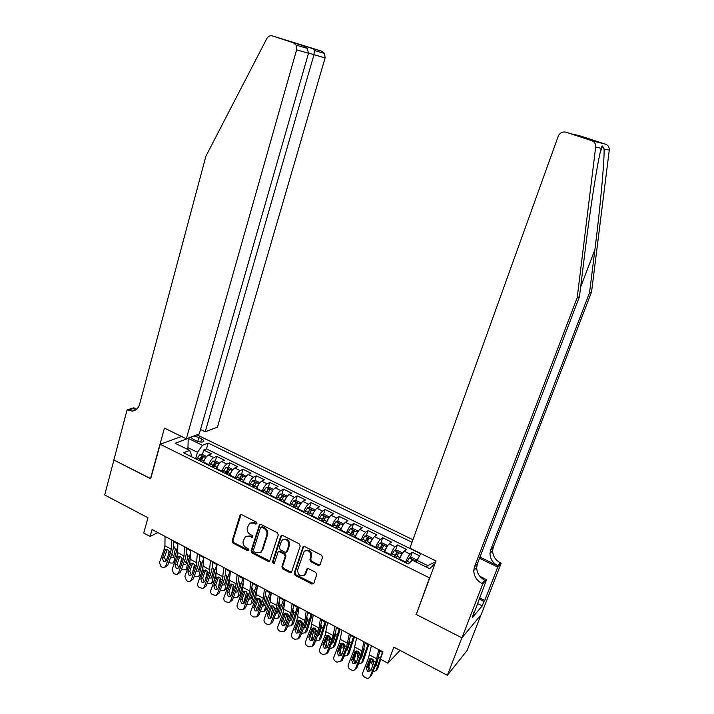 <?xml version="1.0" encoding="UTF-8"?>
<svg xmlns="http://www.w3.org/2000/svg" width="714" height="714" viewBox="0 0 714 714"><rect width="100%" height="100%" fill="white"/><g stroke="black" fill="none" stroke-linecap="round" stroke-linejoin="round"><path stroke-width="1.07" d="M256.969 523.585L256.317 522.086L241.743 514.705L240.538 514.687L239.949 515.446L232.121 541.016L233.041 543.122L247.437 550.601L248.695 550.11L248.053 548.62L246.178 547.647C243.626 546.014 242.644 543.747 243.233 540.864L245.518 536.517L249.668 536.437L252.47 537.383L252.167 535.411L250.284 534.438C247.713 532.805 246.732 530.538 247.321 527.637L249.748 523.166L253.8 523.139L255.692 524.103L256.969 523.585M318.132 565.417L320.059 564.703L322.514 557.357L321.559 555.171L304.61 546.576L303.066 546.737L294.213 573.217L295.159 575.377L311.902 584.061L313.812 583.374L316.748 574.6L315.793 572.423L308.564 568.71L306.949 568.924L304.476 575.047C300.139 576.867 297.854 575.127 297.64 569.843L304.164 551.297C308.51 549.7 310.76 551.485 310.885 556.67L309.938 559.526L310.885 561.704L318.132 565.417L319.908 565.024M416.458 613.924L429.498 577.858L160.204 444.278L150.663 478.799L113.919 460.03L104.69 494.972L147.977 517.748L143.71 533.046L150.11 536.455L152.064 529.511L382.963 651.855L380.321 659.129L387.925 663.181L400.01 650.374M416.012 614.379L461.86 637.807L447.383 675.301L393.807 647.107L387.925 663.181M278.264 534.902L277.327 532.742L260.905 524.415L259.601 524.442L251.051 550.833L251.971 552.957L268.205 561.382L269.651 561.275L278.264 534.902M282.583 535.411L299.264 543.872L300.219 546.04L291.437 572.458L289.884 572.637L282.806 568.96L281.869 566.809L285.243 556.376L284.297 554.225L279.611 551.815L278.148 551.922L274.274 563.373L274.006 563.774L272.329 562.364L280.718 536.143L282.583 535.411M480.995 614.852L467.161 650.392L447.383 675.301M419.537 555.813L412.317 552.27L410.327 557.777M405.454 562.614L405.65 562.061C407.087 558.348 408.595 555.697 410.166 554.109L404.16 551.163L406.337 549.343L397.412 544.969L395.485 550.396M390.451 555.189L390.647 554.635C392.066 550.94 393.584 548.316 395.19 546.754L389.246 543.836L391.495 542.069L382.659 537.731L380.785 543.086M375.6 547.834L375.796 547.29C377.197 543.604 378.723 541.007 380.375 539.481L374.493 536.589L376.805 534.866L368.058 530.573L366.228 535.857M360.9 540.56L361.088 540.016C362.48 536.348 364.015 533.769 365.711 532.278L359.883 529.413L362.257 527.735L353.6 523.487L351.823 528.708M346.352 533.367L346.54 532.814C347.905 529.163 349.458 526.602 351.19 525.147L345.424 522.309L347.861 520.676L339.293 516.472L337.561 521.631M331.956 526.236L332.135 525.691C333.492 522.05 335.044 519.515 336.821 518.087L331.118 515.285L333.608 513.687L325.12 509.528L323.442 514.624M317.703 519.185L317.882 518.641C319.212 515.008 320.782 512.5 322.594 511.099L316.945 508.323L319.497 506.77L311.099 502.656L309.457 507.69M303.593 512.197L303.771 511.652C305.083 508.047 306.663 505.548 308.51 504.182L302.914 501.433L305.53 499.925L297.211 495.846L295.614 500.817M289.625 505.289L289.795 504.744C291.098 501.148 292.686 498.675 294.57 497.328L289.027 494.615L291.696 493.142L283.467 489.108L281.905 494.026M275.791 498.443L275.961 497.899C277.246 494.311 278.844 491.866 280.763 490.554L275.283 487.858L278.005 486.43L269.847 482.432L268.33 487.296M266.322 493.758L266.625 492.776M262.1 491.66L262.261 491.125C263.528 487.555 265.144 485.118 267.098 483.833L261.663 481.174L264.439 479.781L256.371 475.827L254.889 480.638M252.899 487.109L253.461 485.279M248.543 484.958L248.704 484.413C249.954 480.852 251.578 478.451 253.559 477.193L248.186 474.551L251.016 473.204L243.019 469.285L241.573 474.042M239.609 480.531L240.341 478.121M235.111 478.309L235.272 477.773C236.512 474.23 238.137 471.838 240.154 470.606L234.835 467.991L237.708 466.688L229.792 462.806L228.391 467.509M226.454 474.025L227.284 471.231M221.822 471.731L221.974 471.195C223.196 467.661 224.839 465.296 226.882 464.091L221.617 461.494L224.544 460.227L216.699 456.389L213.745 457.629C211.656 458.807 210.014 461.155 208.809 464.68L208.658 465.216M213.415 467.572L214.289 464.582M215.333 461.048L216.699 456.389M404.16 551.163C402.571 552.734 401.063 555.376 399.635 559.08L399.429 559.633M389.246 543.836C387.622 545.38 386.096 547.995 384.685 551.681L384.489 552.234M374.493 536.589C372.824 538.097 371.289 540.694 369.897 544.371L369.7 544.916M359.883 529.413C358.178 530.895 356.634 533.465 355.251 537.124L355.063 537.678M345.424 522.309C343.675 523.764 342.122 526.307 340.765 529.958L340.578 530.502M331.118 515.285C329.324 516.704 327.762 519.23 326.423 522.862L326.236 523.407M316.945 508.323C315.124 509.716 313.544 512.215 312.223 515.838L312.045 516.383M302.914 501.433C301.058 502.79 299.469 505.271 298.166 508.886L297.988 509.43M289.027 494.615C287.135 495.944 285.538 498.408 284.243 501.996L284.074 502.54M275.283 487.858C273.346 489.161 271.739 491.598 270.463 495.186L270.294 495.721M261.663 481.174C259.7 482.441 258.084 484.868 256.826 488.43L256.656 488.974M248.186 474.551C246.187 475.792 244.563 478.193 243.313 481.754L243.153 482.289M234.835 467.991C232.8 469.214 231.175 471.588 229.944 475.131L229.783 475.667M221.617 461.494C219.546 462.69 217.913 465.055 216.699 468.58L216.538 469.116M193.717 439.529L196.546 440.913C199.759 442.234 202.116 442.439 203.624 441.538C204.159 440.779 203.508 439.922 201.651 438.949L198.84 437.584C195.636 436.263 193.271 436.058 191.763 436.959C191.227 437.709 191.879 438.566 193.717 439.529M412.942 539.748L196.957 434.835M160.204 444.278L181.49 436.459M412.032 542.292L208.176 443.055L202.437 445.313L197.475 452.292L195.618 458.763M435.058 563.578L429.605 568.665L412.478 560.222L408.194 563.971L183.516 452.774L189.603 450.373L175.171 443.26L188.228 438.369L202.437 445.313M420.698 553.743L206.471 448.927L203.731 450.025L211.496 453.836L208.524 455.068C206.426 456.237 204.775 458.575 203.579 462.092L203.428 462.627M226.882 464.091L229.792 462.806M240.154 470.606L243.019 469.285M253.559 477.193L256.371 475.827M267.098 483.833L269.847 482.432M280.763 490.554L283.467 489.108M294.57 497.328L297.211 495.846M308.51 504.182L311.099 502.656M322.594 511.099L325.12 509.528M336.821 518.087L339.293 516.472M351.19 525.147L353.6 523.487M365.711 532.278L368.058 530.573M380.375 539.481L382.659 537.731M395.19 546.754L397.412 544.969M410.166 554.109L412.317 552.27M426.187 566.978L427.686 565.595L416.994 560.338L416.342 562.132M197.475 452.292L188.398 447.83L186.193 448.687M187.916 449.543L188.228 438.369M190.906 456.433L191.397 454.738L189.603 450.373M150.11 536.455L157.874 532.582M200.572 460.949L201.402 458.076M202.401 454.639L203.731 450.025M206.471 448.927L208.176 443.055M416.994 560.338L420.823 553.529M435.718 561.784L427.686 565.595M256.897 523.755L254.603 522.684L249.945 523.059M245.839 536.33L250.471 535.964L252.756 537.044M241.002 514.553L232.942 540.543L233.862 542.649L248.651 550.226M260.092 524.263L251.855 550.342L252.774 552.466L269.874 561.025M261.797 527.209L260.512 527.717L253.452 550.271L254.104 551.752L256.085 552.788L260.53 552.547L261.922 550.521L266.795 535.081C267.402 532.153 266.411 529.868 263.805 528.226L261.797 527.209L262.591 526.745L260.949 527.182M260.717 552.431L261.922 550.521M262.591 526.745L264.599 527.762C267.197 529.404 268.196 531.689 267.58 534.607L262.707 550.021M278.398 551.761L280.379 551.315L285.064 553.716L286.002 555.876L282.637 566.291L283.565 568.433L291.607 572.253M281.7 535.259L273.105 561.856L274.238 563.471M288.759 545.478C288.733 540.56 286.609 538.713 282.396 539.954L281.236 541.649L279.317 547.656L280.254 549.807L284.948 552.217L286.43 552.092L288.759 545.478L289.527 544.987C289.5 540.07 287.376 538.231 283.163 539.472L282.985 539.588M286.93 551.761L287.581 550.994L286.814 551.494M289.527 544.987L287.581 550.994M304.985 550.726C309.314 549.236 311.527 551.047 311.625 556.161L310.67 559.017L311.625 561.186L318.863 564.89M304.334 575.189L305.226 573.761M307.555 568.567L305.967 573.226M303.637 546.433L294.971 572.682L295.908 574.841L313.678 583.65M206.623 456.541L202.767 454.639L199.813 454.675L196.43 459.164M169.111 551.342L168.308 555.028M204.766 459.218L202.937 462.386M177.822 545.612L173.797 561.927L175.135 560.972M177.599 553.109L177.081 555.438M200.464 461.155L203.285 456.96L201.607 456.317L198.903 460.387M199.652 460.762L201.607 456.317M173.805 546.272L175.314 549.057L173.663 556.768L173.163 557.652L170.619 557.286M173.797 561.927L173.181 563.007L170.735 563.096L168.932 562.052M171.842 553.823L173.77 556.304M171.458 539.784L171.253 549.182L170.557 552.52L165.782 566.024L167.799 565.256L164.541 567.505M173.752 540.998L173.618 546.799L172.565 551.797L167.799 565.256M165.059 536.392L164.907 545.799L164.22 549.137L159.472 562.614L161.007 566.764L164.05 567.692L165.782 566.024M167.237 549.432L164.988 550.78L162.373 558.205L164.398 557.464L167.228 549.45M164.398 557.464L166.121 560.963M164.988 550.78L165.862 549.646L167.754 549.628L169.191 551.788L169.048 552.948L166.416 560.383L164.996 561.731L163.604 561.525L162.373 558.205M200.545 429.48L205.23 431.747L217.422 427.186L325.084 57.959L308.546 53.006M205.23 431.747L313.955 54.791L314.321 50.462L324.665 53.496L325.084 57.959M150.475 478.701L164.452 428.114L186.318 438.815L296.596 49.846L296.14 45.125L293.481 42.822L272.4 35.905C270.07 35.334 268.205 36.227 266.804 38.583L205.891 156.205L139.569 404.383C138.329 408.39 135.874 410.63 132.206 411.086L127.092 409.845L113.856 459.994L150.725 478.603M293.481 42.822L322.13 51.31L272.4 35.905M127.092 409.845L133.875 407.81L136.695 409.176M186.318 438.815L199.26 433.969L308.493 53.229L296.596 49.846M322.13 51.31L324.665 53.496M136.258 409.533L132.929 408.649L127.806 410.193M303.084 45.669L307.225 48.373L308.493 53.229M300.755 44.58L301.362 45.098M301.781 46.249L301.861 46.803M313.223 48.668L314.321 50.462M591.549 291.964L589.541 292.758L594.905 249.677C600.153 208.301 604.544 160.659 604.089 148.967L602.545 146.067C602.063 145.629 601.625 146.37 601.25 148.307C597.975 158.999 590.201 208.452 584.98 251.81L579.456 296.721L477.434 563.694L476.702 567.407C476.845 573.056 479.522 577.323 484.744 580.205L481.879 583.4L482.789 583.847L461.94 637.843L416.253 614.495L436.022 560.963L409.898 548.191L558.232 136.231C559.847 132.795 562.427 131.447 565.961 132.206L591.781 140.676L605.597 144.219C608.221 145.272 609.444 147.262 609.265 150.172L591.549 291.964L493.347 547.031L492.642 550.583C492.758 555.992 495.32 560.053 500.327 562.766L501.192 563.185L481.165 614.638L461.94 637.843M579.456 296.721L577.224 297.604L474.515 566.755L473.784 570.495C473.926 576.189 476.622 580.491 481.879 583.4M479.942 557.134L497.72 565.675C492.687 562.935 490.099 558.839 489.974 553.395L490.688 549.816L589.541 292.758M588.863 139.221L574.913 134.643L581.196 136.213L605.597 144.219M601.25 148.307L595.672 147.013L577.224 297.604M479.496 597.886L484.752 600.483L483.958 601.42L479.067 598.992M473.703 612.853L472.329 617.601L482.236 605.856L483.958 601.42M474.087 613.049L486.564 579.616L482.789 583.847M501.192 563.185L497.747 567.059L479.505 558.277M484.752 600.483L497.747 567.059M479.897 576.368L486.564 579.616M595.672 147.013C595.851 143.916 594.557 141.8 591.781 140.676M482.236 605.856L477.354 603.428M574.913 134.643L574.27 134.598M576.475 134.973L590.719 139.703M219.671 463.074L215.771 461.039L212.834 461.092L209.47 465.617M181.74 557.821L180.49 563.435M217.966 465.564L216.039 468.866M190.772 551.744L186.381 568.692L188.077 567.443M190.513 558.473L189.174 564.363M213.54 467.634L216.351 463.404L214.664 462.752L211.969 466.849M212.701 467.215L214.664 462.752M186.452 553.002L187.978 555.795L186.274 563.524L185.801 564.372L183.311 564.14M186.381 568.692L185.801 569.736L183.284 569.861L181.615 568.915M184.462 560.927L186.381 563.051M232.818 469.705L228.899 467.5L225.981 467.563L222.643 472.132M194.476 564.435L192.735 572.039M231.291 471.972L229.274 475.417M203.865 557.937L201.946 563.239L199.09 575.529L201.161 573.949M203.57 563.899L201.339 573.467M226.749 474.167L229.533 469.919L227.837 469.25L225.16 473.382M225.874 473.73L227.837 469.25M199.286 559.83L200.759 562.605L199.001 570.343L198.554 571.155L196.136 571.057M199.09 575.529L198.554 576.519L195.948 576.68L194.413 575.841M200.92 574.618L200.348 575.154M197.216 568.023L199.117 569.852M246.098 476.408L242.162 474.025L239.261 474.105L235.932 478.719M207.328 571.146L205.427 579.795M244.75 478.434L242.635 482.03M217.101 564.158L214.86 570.12L211.915 582.428L214.039 580.768L213.147 582.008M216.797 569.272L214.039 580.768M240.082 480.772L242.858 476.497L241.153 475.81L238.476 479.978M239.172 480.317L241.153 475.81M212.308 566.764L213.656 569.477L211.853 577.224L211.442 577.992L209.077 578.019M211.915 582.428L211.424 583.365L208.738 583.57L207.346 582.82M210.121 575.136L211.969 576.725M259.53 483.164L259.593 482.602L255.55 480.611L252.667 480.709L249.364 485.359M220.305 577.965L218.386 587.22M258.343 484.967L256.13 488.706M230.238 570.932L227.9 577.064L224.865 589.389L226.963 587.693L226.061 588.943M230.185 574.69L226.963 587.693M253.55 487.439L256.308 483.137L254.595 482.432L251.926 486.636M252.604 486.966L254.595 482.432M225.445 573.77L226.686 576.412L224.821 584.177L224.446 584.9L222.152 585.052M224.865 589.389L224.41 590.282L221.652 590.532L220.403 589.853M223.152 582.294L224.946 583.65M184.346 546.612L184.042 556.001L183.32 559.348L178.491 572.896L180.472 572.101L177.25 574.377M186.577 547.799L186.381 553.591L185.292 558.598L180.472 572.101M177.884 543.193L177.634 552.582L176.92 555.929L172.119 569.451L173.672 573.628L176.822 574.547L178.491 572.896M179.91 556.215L177.697 557.58L175.055 565.033L177.045 564.265L179.901 556.224M177.045 564.265L178.839 567.8M177.697 557.58L178.527 556.483L180.49 556.438L181.936 558.607L181.793 559.776L179.134 567.228L177.768 568.567L176.296 568.371L175.055 565.033M197.359 553.511L196.198 566.238L191.325 579.839L193.271 579.018L190.076 581.321M199.527 554.653L199.26 560.445L198.135 565.461L193.271 579.018M190.834 550.048L189.745 562.784L184.89 576.359L186.452 580.562L187.737 581.258L189.737 581.464L191.325 579.839M189.817 571.138L192.7 563.078L190.531 564.453L187.853 571.932L189.817 571.138L191.066 574.484L191.691 574.708M190.531 564.453L191.307 563.382L193.351 563.31L194.806 565.497L194.663 566.666L191.977 574.145L190.665 575.466L189.112 575.288L187.853 571.932M210.496 560.472L209.211 573.199L204.275 586.846L206.194 585.998L203.026 588.327M212.602 561.588L212.272 567.371L211.112 572.396L206.194 585.998M203.909 556.982L202.687 569.71L197.787 583.338C197.323 585.123 197.849 586.533 199.367 587.56L202.767 588.434L204.275 586.846M205.587 569.995L203.481 571.387L204.213 570.361L206.328 570.245L207.801 572.441L207.658 573.619L204.945 581.134L203.695 582.419L202.044 582.267L200.777 578.893L202.705 578.072L205.614 569.995M202.705 578.072L203.963 581.437L204.668 581.669M203.481 571.387L200.777 578.893M223.768 567.496L222.349 580.223L217.359 593.923L219.243 593.048L216.092 595.405M225.802 568.576L225.41 574.359L224.214 579.393L219.243 593.048M217.118 563.98L215.762 576.698L210.8 590.38C210.335 592.174 210.871 593.593 212.397 594.619L215.94 595.476L217.359 593.923M218.609 576.983L216.565 578.385L217.234 577.412L219.439 577.251L220.929 579.465L220.778 580.643L218.029 588.184L216.86 589.443L215.11 589.318L213.834 585.917L215.717 585.069L218.654 576.992M215.717 585.069L216.994 588.452L217.761 588.702M216.565 578.385L213.834 585.917M273.096 489.982L273.159 489.277L269.08 487.269L266.206 487.376L262.922 492.071M233.389 584.864L231.506 594.61M272.07 491.553L269.758 495.454M243.42 577.912L241.064 584.07L237.949 596.422L240.002 594.7L239.101 595.94M243.715 580.509L240.002 594.7M267.152 494.168L269.883 489.84L268.169 489.126L265.519 493.356M266.161 493.677L268.169 489.126M238.717 580.857L239.833 583.418L237.923 591.201L237.575 591.879L235.352 592.138M237.949 596.422L237.53 597.252L234.683 597.547L233.585 596.958M233.996 587.809L234.165 587.122M236.325 589.487L238.057 590.648M237.164 574.6L235.611 587.319L230.568 601.063L232.407 600.162L229.256 602.571L230.568 601.063M239.136 575.645L237.441 586.453L232.407 600.162M230.443 571.039L228.962 583.757L223.946 597.484C223.482 599.296 224.017 600.715 225.553 601.75L229.256 602.571M231.747 584.043L229.774 585.462L230.39 584.534L232.684 584.32L234.174 586.551L234.022 587.738L231.256 595.298L230.158 596.529L228.293 596.431L227.007 593.013L228.864 592.138L231.818 584.052M228.864 592.138L230.14 595.538L230.997 595.806M229.774 585.462L227.007 593.013M230.765 584.266L228.962 583.757M286.805 496.864L286.858 496.016L282.735 493.99L279.879 494.115L276.621 498.854M246.607 591.852L244.527 599.965L244.768 602.027M285.939 498.22L283.52 502.263M256.737 584.971L254.354 591.147L251.149 603.517L253.175 601.768L252.265 603M257.406 586.533L253.175 601.768M280.897 500.969L283.601 496.614L281.878 495.882L279.236 500.148M279.861 500.46L281.878 495.882M252.113 588.033L253.113 590.496L251.141 598.278L250.837 598.912L248.695 599.287M251.149 603.517L250.775 604.285L247.838 604.642L246.901 604.133M246.839 596.431L247.535 593.521M249.641 596.726L251.292 597.716M250.694 581.767L249.855 591.103L243.911 608.283L245.714 607.346L244.402 608.837M252.595 582.776L250.801 593.593L245.714 607.346M243.911 578.179L242.296 590.889L237.218 604.669C236.745 606.481 237.289 607.909 238.842 608.962L240.181 609.685L242.698 609.72L243.911 608.283M245.018 591.183L243.108 592.602L243.733 591.665L246.053 591.469L247.562 593.709L244.599 602.491L243.59 603.669L241.609 603.616L240.315 600.179L242.126 599.278L245.107 591.183M242.126 599.278L243.42 602.696L244.358 602.973M243.108 592.602L240.315 600.179M300.656 503.807L300.692 502.826L296.524 500.773L293.686 500.916L290.455 505.699M259.941 598.93L257.799 607.096L258.182 609.47M299.942 504.941L297.417 509.144M270.178 592.093L267.777 598.296L264.483 610.693L266.474 608.908L265.563 610.131M279.933 597.261L277.907 608.069L272.712 621.93L270.017 624.206L267.179 624.322L265.813 623.581C264.225 622.51 263.68 621.064 264.162 619.234L270.231 601.982L271.249 592.656L266.474 608.908M294.766 507.832L297.461 503.45L295.721 502.71L293.097 507.002M293.704 507.306L295.721 502.71M265.644 595.28L266.527 597.636L264.501 605.436L262.163 606.498M264.483 610.693L264.153 611.389L260.342 611.38M260.182 604.098L260.949 600.34M263.082 604.026L264.653 604.847M264.367 589.014L263.404 598.341L257.379 615.566L259.146 614.602L257.799 616.111M266.197 589.978L264.287 600.795L259.146 614.602M257.513 585.382L255.755 598.091L250.623 611.916C250.15 613.737 250.694 615.173 252.265 616.236L253.613 616.967L256.29 616.941L257.379 615.566M258.414 598.394L256.576 599.805L257.21 598.867L259.548 598.68L261.074 600.929L260.913 602.134L258.075 609.756L257.165 610.872L255.059 610.881L253.747 607.418L255.532 606.481L258.53 598.394M255.532 606.481L256.835 609.926L257.852 610.202M256.576 599.805L253.747 607.418M314.66 510.822L314.66 509.698L310.456 507.627L307.636 507.788L304.423 512.607M273.408 606.097L271.195 614.299L271.739 616.95M314.089 511.733L311.465 516.097M283.761 599.287L281.334 605.517L277.942 617.931L279.906 616.111L278.987 617.333M284.788 599.831L279.906 616.111M308.787 514.767L311.456 510.358L309.706 509.6L307.091 513.937M307.672 514.223L309.706 509.6M279.308 602.616L280.067 604.847L277.978 612.666L275.774 613.763M277.942 617.931L277.657 618.565L273.926 618.69M273.712 611.693L274.471 607.319M276.675 611.371L278.148 612.041M278.165 596.324L276.193 609.024L270.981 622.929L272.712 621.93M271.945 605.677L270.178 607.087L270.82 606.15L273.185 605.963L274.72 608.23L270.883 618.137L268.642 618.208L267.322 614.727L269.062 613.763L272.088 605.668M269.062 613.763L270.374 617.226L271.481 617.512M270.017 624.206L270.981 622.929M270.178 607.087L267.322 614.727M328.806 517.9L328.779 516.641L324.522 514.553L321.719 514.732L318.533 519.596M287.001 613.344L284.725 621.573L285.439 624.482L284.743 625.464L282.36 625.607L281.03 622.108L282.726 621.118L285.778 613.023M328.378 518.596L325.646 523.112M297.47 606.552L291.535 625.241L293.463 623.384L292.535 624.598M298.461 607.078L293.463 623.384M322.942 521.773L325.584 517.347L323.835 516.561L321.238 520.934M321.791 521.211L323.147 518.65L324.477 518.418M293.097 610.033L293.74 612.13L291.598 619.957L289.518 621.1M291.535 625.241L291.294 625.794L287.635 626.08M287.403 619.288L288.108 614.424M290.402 618.77L291.785 619.306M292.115 603.714L290.919 613.014L284.716 630.355L286.412 629.329L284.984 630.864M293.802 604.606L291.669 615.423L286.412 629.329M285.118 600.01L283.083 612.701L277.835 626.633C277.344 628.463 277.898 629.918 279.495 630.997L280.87 631.747L283.886 631.533L284.716 630.355M282.726 621.118L284.056 624.598L285.252 624.884M285.6 613.04L283.913 614.442L284.565 613.496L286.957 613.326L288.501 615.602L285.439 624.491M283.913 614.442L281.03 622.108M343.104 525.04L343.032 523.657L338.739 521.55L335.955 521.738L332.795 526.655M300.719 620.68L298.381 628.918L299.291 632.068M342.809 525.531L339.971 530.207M311.322 613.888L305.262 632.622L307.154 630.739L306.226 631.944M312.268 614.388L307.154 630.739M340.783 529.886L340.498 530.466M337.24 528.851L339.864 524.397L338.106 523.594L335.518 528.003M336.053 528.262L337.401 525.683L338.766 525.468M307.02 617.548L307.555 619.484L305.351 627.329L303.414 628.49M305.262 632.622L301.486 633.541M301.246 626.919L300.933 624.964L301.879 621.635M304.271 626.232L305.547 626.642M306.199 611.175L304.887 620.457L298.595 637.861L300.246 636.799L298.764 638.361M307.814 612.032L305.565 622.84L300.246 636.799M299.139 607.436L296.944 620.118L291.642 634.103C291.142 635.942 291.705 637.406 293.32 638.494L294.712 639.244L297.899 638.914L298.595 637.861M299.398 620.475L297.792 621.867L298.452 620.921L300.862 620.752L302.424 623.045L302.263 624.259L298.738 632.845L296.212 633.086L294.864 629.569L296.524 628.534L299.594 620.457M296.524 628.534L297.872 632.042L299.157 632.327M297.792 621.867L294.864 629.569M357.562 532.251L357.428 530.743L353.1 528.61L350.324 528.824L347.191 533.777M314.579 628.106L312.179 636.335L313.276 639.699M357.384 532.546L354.447 537.374M325.307 621.305L319.131 640.074L320.05 639.36M326.209 621.778L320.988 638.155M355.411 536.669L354.947 537.615M351.69 536L354.296 531.519L352.52 530.698L349.949 535.143M350.458 535.393L351.806 532.796L353.198 532.59M321.086 625.143L321.425 627.329L319.238 634.764L317.444 635.951M319.131 640.074L315.472 641.083M315.249 634.585L314.776 632.381L315.784 628.954M318.292 633.746L319.453 634.05M320.425 618.717L318.988 627.99L312.616 645.447L314.222 644.349L312.67 645.929M321.96 619.529L319.595 630.337L314.222 644.349M313.294 614.933L310.956 627.615L305.583 641.645C305.083 643.492 305.646 644.965 307.279 646.063L308.689 646.822L312.054 646.349L312.616 645.447M313.33 627.999L311.804 629.373L312.473 628.418L314.91 628.258L316.489 630.569L312.884 640.279L310.206 640.636L308.85 637.093L310.465 636.04L313.562 627.963M310.465 636.04L311.822 639.566L313.205 639.842M311.804 629.373L308.85 637.093M364.916 535.973L372.164 539.534L371.976 537.901L367.603 535.75L364.845 535.973L361.739 540.98M328.565 635.621L326.111 643.832L327.414 647.393M372.101 539.632L369.076 544.604M339.436 628.784L333.135 647.607L334.018 646.848M340.283 629.239L334.955 645.652M370.263 543.372L369.549 544.844M366.282 543.229L368.861 538.713L367.076 537.883L364.524 542.354M365.006 542.595L366.353 539.98L367.781 539.784M336.258 627.106L335.518 634.835L333.161 642.546L331.626 643.466M329.6 648.687L333.135 647.607M329.395 642.314L328.761 639.869L329.814 636.361M330.636 637.816L330.6 639.173M332.456 641.324L333.492 641.529M334.795 626.33L333.233 635.585L326.771 653.096L328.333 651.971L326.717 653.578M335.285 632.818L328.333 651.971M327.592 622.51L325.102 635.174L319.676 649.258C319.167 651.114 319.738 652.596 321.38 653.703L322.799 654.479L326.352 653.837L326.771 653.096M327.396 635.594L325.959 636.95L326.637 635.995L329.1 635.844L330.689 638.164L327.164 647.776L324.343 648.267L322.969 644.706L324.549 643.609L327.655 635.54M324.549 643.609L325.914 647.152L327.396 647.437M325.959 636.95L322.969 644.706M386.872 546.978L386.676 545.139L382.249 542.961L379.589 543.193L376.439 548.254M342.684 643.225L340.185 651.4L341.649 655.113M385.355 549.994L384.302 552.145M386.917 546.844L383.846 551.922M353.698 636.352L347.272 655.211L348.12 654.408M354.51 636.772L349.057 653.221M381.026 550.521L383.588 545.978L381.794 545.13L379.25 549.646M379.714 549.869L381.053 547.236L382.508 547.058M349.61 640.645L349.744 642.413L347.432 649.874L345.96 651.043M343.88 656.371L347.272 655.211M343.693 650.088L342.89 647.437L343.978 643.867M344.826 645.001L344.835 647.161M346.772 648.955L347.682 649.08M349.316 634.023L346.593 646.67L341.069 660.834L342.595 659.674L340.899 661.307M350.699 634.755L348.093 645.563L342.595 659.674M342.042 630.167L339.391 642.823L333.902 656.96C333.384 658.826 333.965 660.316 335.634 661.432L337.062 662.208L341.069 660.834M341.604 643.278L340.266 644.608L340.944 643.653L343.434 643.501L345.041 645.84L341.587 655.327L338.623 655.97L337.24 652.391L338.766 651.257L341.899 643.207M338.766 651.257L340.15 654.827L341.729 655.095M340.266 644.608L337.24 652.391M401.652 554.635L401.527 552.44L397.055 550.244L394.342 550.503L391.29 555.608M356.946 650.927L354.403 659.04L356 662.869M400.527 556.884L399.197 559.517M401.812 554.189L398.778 559.312M368.112 643.983L361.561 662.895L363.256 661.012L362.364 662.048M368.879 644.385L363.301 660.869M395.931 557.902L398.466 553.332L396.654 552.457L394.128 557.009M394.565 557.223L395.904 554.573L397.395 554.403M364.078 648.553L361.703 657.665L360.445 658.683M358.303 664.118L361.561 662.895M358.142 657.924L357.152 655.077L358.285 651.471M359.133 652.382L359.24 655.131M361.239 656.648L362.016 656.701M363.988 641.797L361.106 654.435L355.518 668.652L356.991 667.456L355.313 669.08M365.291 642.493L362.56 653.292L356.991 667.456M356.634 637.905L353.832 650.543L348.28 664.734C347.754 666.608 348.334 668.108 350.021 669.232L351.466 670.018C353.118 670.749 354.412 670.41 355.358 668.991L355.518 668.652M355.965 651.052L354.706 652.337L355.393 651.382L357.919 651.239L359.535 653.596L356.152 662.949L353.046 663.752L351.645 660.147L353.135 658.986L356.286 650.954M353.135 658.986L354.528 662.574L356.206 662.833M354.706 652.337L351.645 660.147M416.753 560.99L416.53 559.821L412.014 557.598L409.318 557.884L406.302 563.034M371.342 658.727L368.763 666.76L370.504 670.714M382.677 651.703L375.992 670.651L377.697 668.599L376.751 669.759M380.714 659.334L377.697 668.599M378.679 656.577L376.189 665.332L375.082 666.376M372.878 671.945L375.992 670.651M372.753 665.823L371.557 662.797L372.735 659.165M373.556 659.906L373.815 663.136M375.867 664.395L376.492 664.404M413.504 560.731L411.675 559.865L410.282 562.15M378.813 649.651L375.76 662.271L370.111 676.542L371.548 675.319L369.941 676.908M380.035 650.302L377.179 661.093L371.548 675.319M371.387 645.715L368.415 658.344L362.801 672.588C362.275 674.462 362.855 675.971 364.559 677.113L366.023 677.907C367.808 678.675 369.156 678.264 370.066 676.658L370.111 676.542M370.459 658.906L369.299 660.147L369.995 659.192L372.547 659.058L374.181 661.423L370.852 670.624L367.621 671.615L366.211 667.992L367.648 666.796L370.816 658.781M367.648 666.796L369.058 670.41L370.843 670.651M369.299 660.147L366.211 667.992M405.65 562.061L399.635 559.08M390.647 554.635L384.685 551.681M375.796 547.29L369.897 544.371M361.088 540.016L355.251 537.124M346.54 532.814L340.765 529.958M332.135 525.691L326.423 522.862M317.882 518.641L312.223 515.838M303.771 511.652L298.166 508.886M289.795 504.744L284.243 501.996M275.961 497.899L270.463 495.186M262.261 491.125L256.826 488.43M248.704 484.413L243.313 481.754M235.272 477.773L229.944 475.131M221.974 471.195L216.699 468.58M208.809 464.68L203.579 462.092M213.745 457.629L208.524 455.068M197.742 441.404L198.84 437.584M200.75 442.073L201.651 438.949M254.603 522.684L253.8 523.139M252.354 536.928L251.551 537.401M250.471 535.964L249.668 536.437M248.24 550.11L247.437 550.601M233.862 542.649L233.041 543.122M232.942 540.543L232.121 541.016M240.761 514.999L239.949 515.446M256.487 523.648L255.692 524.103M268.982 560.874L268.205 561.382M252.774 552.466L251.971 552.957M251.855 550.342L251.051 550.833M259.869 524.701L259.075 525.156M267.58 534.607L266.795 535.081M264.599 527.762L263.805 528.226M290.634 572.101L289.884 572.637M283.565 568.433L282.806 568.96M282.637 566.291L281.869 566.809M286.002 555.876L285.243 556.376M285.064 553.716L284.297 554.225M280.379 551.315L279.611 551.815M273.105 561.856L272.329 562.364M281.494 535.67L280.718 536.143M311.625 561.186L310.885 561.704M310.67 559.017L309.938 559.526M311.625 556.161L310.885 556.67M307.404 568.888L306.663 569.415M312.634 583.516L311.902 584.061M295.908 574.841L295.159 575.377M294.971 572.682L294.213 573.217M303.459 546.808L302.709 547.308M205.784 457.576L199.884 454.675M199.759 458.736L197.287 457.522M176.483 549.682L175.314 549.057M177.866 543.907L173.734 541.721M203.793 460.735L201.321 459.513M169.191 551.788L170.557 552.52M164.22 549.137L165.586 549.86M164.907 545.799L171.253 549.182M594.905 249.677L580.643 287.064M477.434 563.694L474.515 566.755M490.688 549.816L493.347 547.031M591.531 139.908L565.961 132.206M609.265 150.172L604.089 148.967M497.72 565.675L500.327 562.766M218.912 464.046L212.906 461.083M212.826 465.198L210.335 463.966M189.156 556.429L187.978 555.795M190.808 550.771L186.55 548.513M216.904 467.206L214.396 465.974M232.157 470.571L226.052 467.563M226.017 471.713L223.5 470.472M201.946 563.239L200.759 562.605M203.874 557.696L199.492 555.376M230.131 473.748L227.605 472.498M245.545 477.166L239.333 474.105M239.342 478.3L236.798 477.041M214.86 570.12L213.656 569.477M216.895 564.596L212.558 562.302M243.492 480.352L240.948 479.094M259.057 483.815L252.738 480.709M252.792 484.949L250.221 483.673M227.9 577.064L226.686 576.412M229.953 571.521L225.758 569.299M256.986 487.019L254.416 485.743M181.936 558.607L183.32 559.348M176.92 555.929L178.295 556.661M177.634 552.582L184.042 556.001M194.806 565.497L196.198 566.238M189.745 562.784L191.129 563.524M190.477 559.437L196.948 562.882M207.801 572.441L209.211 573.199M202.687 569.71L204.097 570.459M203.454 566.354L209.978 569.834M220.929 579.465L222.349 580.223M215.762 576.698L217.181 577.456M216.547 573.342L223.143 576.858M272.703 490.545L266.277 487.376M266.376 491.66L263.787 490.375M241.064 584.07L239.833 583.418M243.135 578.51L239.074 576.359M270.615 493.758L268.018 492.473M234.174 586.551L235.611 587.319M229.774 580.393L236.432 583.945M286.484 497.328L279.95 494.115M280.102 498.443L277.478 497.149M254.354 591.147L253.113 590.496M256.451 585.569L252.533 583.49M284.377 500.559L281.753 499.256M247.562 593.709L249.007 594.476M242.296 590.889L243.733 591.665M243.126 587.515L249.855 591.103M300.407 504.191L293.757 500.916M293.963 505.289L291.312 503.977M267.777 598.296L266.527 597.636M269.892 592.691L266.126 590.692M298.282 507.422L295.632 506.11M260.208 603.143L260.699 602.714M261.074 600.929L262.538 601.715M255.755 598.091L257.21 598.867M256.612 594.708L263.404 598.341M314.463 511.117L307.707 507.788M307.957 512.206L305.289 510.885M281.334 605.517L280.067 604.847M283.476 599.894L279.843 597.975M312.321 514.366L309.644 513.036M273.649 610.345L274.515 609.56M274.72 608.23L276.193 609.024M269.348 605.356L270.82 606.15M270.231 601.982L277.094 605.642M328.672 518.114L321.791 514.723M322.094 519.194L319.399 517.855M295.016 612.808L293.74 612.13M297.185 607.159L293.704 605.32M326.512 521.372L323.808 520.033M287.224 617.619L288.447 616.468M323.147 518.65L323.835 516.561M288.501 615.602L289.991 616.405M283.083 612.701L284.565 613.496M283.993 609.319L290.919 613.014M343.023 525.183L336.017 521.738M336.383 526.254L333.652 524.906M308.841 620.171L307.555 619.484M311.027 614.504L307.707 612.746M340.837 528.449L338.106 527.102M300.933 624.964L302.424 623.509M337.401 525.683L338.106 523.594M302.424 623.045L303.932 623.857M296.944 620.118L298.452 620.921M297.881 616.726L304.887 620.457M357.518 532.323L350.396 528.815M350.815 533.385L348.057 532.019M322.808 627.606L321.505 626.91M325.013 621.921L321.853 620.243M355.313 535.607L352.555 534.242M314.776 632.381L316.489 630.649M351.806 532.796L352.52 530.698M316.489 630.569L318.007 631.381M310.956 627.615L312.473 628.418M311.92 624.214L318.988 627.99M365.389 540.587L362.605 539.213M336.91 635.121L335.598 634.416M339.141 629.409L336.133 627.811M369.941 542.836L367.148 541.453M328.761 639.869L330.6 637.95M366.353 539.98L367.076 537.883M330.689 638.164L332.224 638.985M325.102 635.174L326.637 635.995M326.093 631.774L333.233 635.585M386.908 546.799L379.589 543.193M380.116 547.861L377.304 546.478M351.154 642.707L349.824 641.993M353.412 636.968L350.574 635.46M384.712 550.137L381.892 548.745M342.89 647.437L344.683 645.483M381.053 547.236L381.794 545.13M345.041 645.84L346.593 646.67M339.391 642.823L340.944 643.653M340.417 639.414L347.629 643.26M401.803 554.144L394.414 550.503M394.994 555.215L392.156 553.814M365.541 650.365L364.202 649.651M367.826 644.608L365.149 643.198M399.644 557.509L396.797 556.099M357.152 655.077L358.91 653.087M395.904 554.573L396.654 552.457M359.535 653.596L361.106 654.435M353.832 650.543L355.393 651.382M354.876 647.134L362.168 651.016M416.592 561.427L409.39 557.875M409.827 562.543L407.167 561.231M380.08 658.112L378.723 657.389M382.383 652.328L379.884 651.007M371.557 662.797L373.279 660.771M411.112 561.418L411.675 559.865M374.181 661.423L375.76 662.271M368.415 658.344L369.995 659.192M369.495 654.925L376.858 658.852M191.575 437.62L191.763 436.959M261.324 552.056L260.53 552.547M287.198 551.592L286.43 552.092M305.217 574.511L304.476 575.047M173.181 563.007L174.823 561.829M135.374 410.113L132.206 411.086M296.14 45.125L307.225 48.373M313.696 48.989L301.21 44.902M602.545 146.067L600.313 152.055M489.974 553.395L492.642 550.583M476.702 567.407L473.784 570.495M185.801 569.736L187.782 568.273M198.554 576.519L200.705 574.886M211.424 583.365L213.54 581.705M224.41 590.282L226.499 588.586M237.53 597.252L239.592 595.53M250.775 604.285L252.801 602.536M244.108 591.406L243.661 591.727M244.509 608.783L242.698 609.72M264.153 611.389L266.143 609.604M257.584 598.609L257.076 599.001M258.057 615.968L256.29 616.941M277.657 618.565L279.611 616.744M271.195 605.891L270.615 606.356M291.294 625.794L293.222 623.947M284.94 613.246L284.297 613.781M285.582 630.498L283.886 631.533M305.065 633.104L306.949 631.221M298.818 620.671L298.104 621.287M299.55 637.852L297.899 638.914M318.971 640.476L320.827 638.557M312.848 628.168L312.063 628.873M313.66 645.251L312.054 646.349M333.01 647.919L334.83 645.974M327.012 635.746L326.164 636.549M327.913 652.712L326.352 653.837M347.191 655.443L348.976 653.453M341.319 643.403L340.408 644.296M342.309 660.227L340.792 661.387M361.516 663.029L363.256 661.012M355.768 651.132L354.796 652.132M356.839 667.795L355.358 668.991M375.975 670.696L377.679 668.643M370.37 658.942L369.343 660.048M371.494 675.426L370.066 676.658"/></g></svg>
